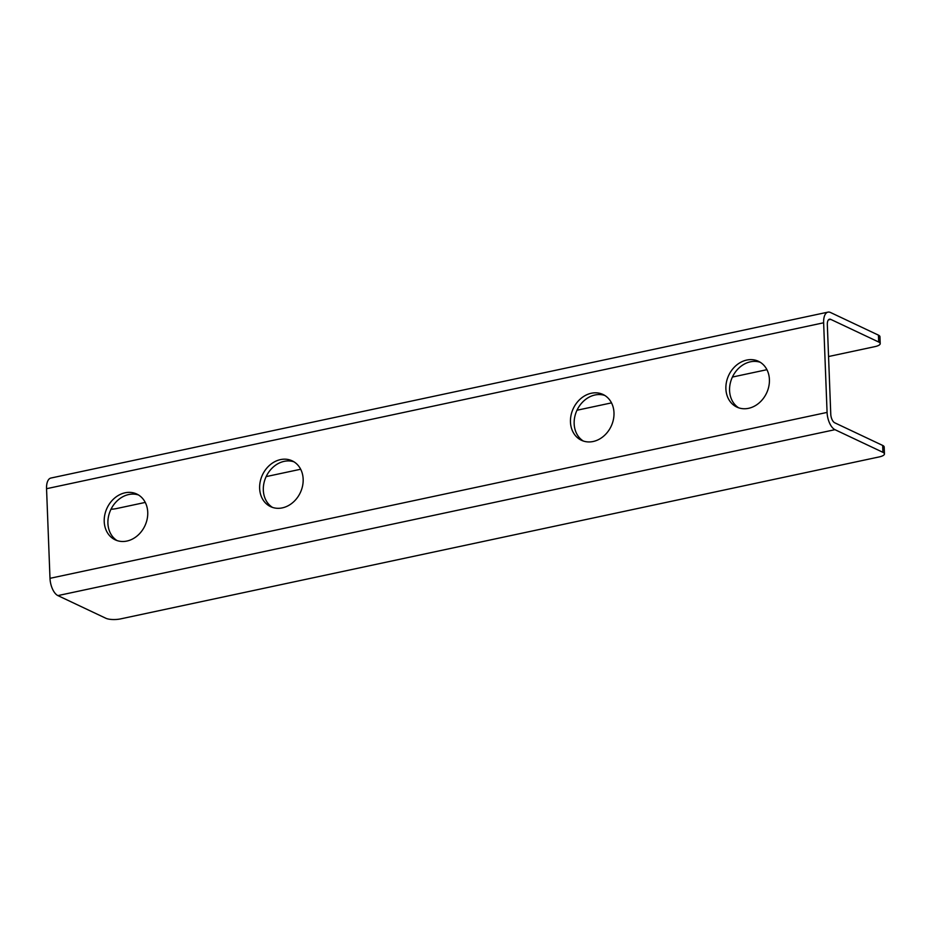 <?xml version="1.0" encoding="UTF-8"?>
<svg xmlns="http://www.w3.org/2000/svg" width="931" height="931" viewBox="0 0 931 931"><rect width="100%" height="100%" fill="white"/><g stroke="black" fill="none" stroke-linecap="round" stroke-linejoin="round"><path stroke-width="1.4" d="M878.433 335.137L878.701 342.026A10.846 3.259 -2.2 0 1 880.214 343.609L879.946 336.708A10.846 3.259 177.8 0 0 878.433 335.137L830.487 312.49A14.465 6.901 77.9 0 0 827.985 312.129A14.465 6.901 77.9 0 0 823.632 322.789L46.55 488.705L49.995 578.326L827.077 412.41A14.465 6.901 77.9 0 0 834.979 429.68L882.937 452.326A10.846 3.259 -2.2 0 1 884.45 453.909A10.846 3.259 -2.2 0 1 879.143 456.935L120.704 618.871A10.846 3.259 -2.2 0 1 105.843 618.254L57.897 595.596A14.465 6.901 -102.1 0 1 49.995 578.326M880.214 343.609A10.846 3.259 -2.2 0 1 874.907 346.635L828.555 356.526M111.022 509.222A10.846 3.259 -2.2 0 0 116.468 508.57L145.259 502.426M266.15 476.614L300.678 469.236M576.987 410.245L611.504 402.879M732.406 377.055L766.923 369.688M878.701 342.026L830.743 319.38A7.239 3.456 77.9 0 0 829.498 319.205A7.239 3.456 77.9 0 0 827.322 324.535L830.766 414.155A7.239 3.456 -102.1 0 0 834.723 422.79L882.669 445.437L882.937 452.326M884.45 453.909L884.182 447.008A10.846 3.259 177.8 0 0 882.669 445.437M293.998 461.834A25.312 20.913 -64.7 0 0 284.153 461.357A25.312 20.913 -64.7 0 0 264.195 482.06A25.312 20.913 -64.7 0 0 272.48 507.395M280.475 459.611A25.312 20.913 115.3 0 1 292.206 460.857A25.312 20.913 115.3 0 1 300.306 492.674A25.312 20.913 115.3 0 1 270.584 506.639A25.312 20.913 115.3 0 1 260.238 481.513A25.312 20.913 115.3 0 1 280.475 459.611M760.255 362.287A25.312 20.913 -64.7 0 0 750.409 361.81A25.312 20.913 -64.7 0 0 730.451 382.513A25.312 20.913 -64.7 0 0 738.725 407.848M746.72 360.064A25.312 20.913 115.3 0 1 758.462 361.298A25.312 20.913 115.3 0 1 766.55 393.126A25.312 20.913 115.3 0 1 736.84 407.08A25.312 20.913 115.3 0 1 726.483 381.966A25.312 20.913 115.3 0 1 746.72 360.064M604.836 395.466A25.312 20.913 -64.7 0 0 594.99 394.988A25.312 20.913 -64.7 0 0 575.032 415.703A25.312 20.913 -64.7 0 0 583.318 441.026M591.301 393.254A25.312 20.913 115.3 0 1 603.044 394.488A25.312 20.913 115.3 0 1 611.132 426.305A25.312 20.913 115.3 0 1 581.421 440.27A25.312 20.913 115.3 0 1 571.064 415.145A25.312 20.913 115.3 0 1 591.301 393.254M138.591 495.013A25.312 20.913 -64.7 0 0 128.746 494.536A25.312 20.913 -64.7 0 0 108.787 515.25A25.312 20.913 -64.7 0 0 117.062 540.585M125.057 492.802A25.312 20.913 115.3 0 1 136.787 494.035A25.312 20.913 115.3 0 1 144.887 525.852A25.312 20.913 115.3 0 1 115.165 539.817A25.312 20.913 115.3 0 1 104.819 514.703A25.312 20.913 115.3 0 1 125.057 492.802M827.077 412.41L823.632 322.789M46.55 488.705A14.465 6.901 -102.1 0 1 50.902 478.045L827.985 312.129M830.743 319.38L828.439 319.88M834.979 429.68L57.897 595.596"/></g></svg>
